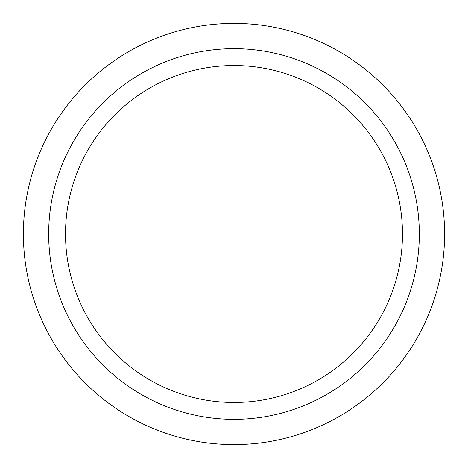<?xml version="1.0" encoding="UTF-8"?>
<svg xmlns="http://www.w3.org/2000/svg" width="468" height="468" viewBox="0 0 468 468"><rect width="100%" height="100%" fill="white"/><g stroke="black" fill="none" stroke-linecap="round" stroke-linejoin="round"><path stroke-width="0.7" d="M444.6 234A210.6 210.6 0 0 1 234 444.6A210.6 210.6 0 0 1 23.4 234A210.6 210.6 0 0 1 234 23.4A210.6 210.6 0 0 1 444.6 234M419.328 234A185.328 185.328 0 0 1 234 419.328A185.328 185.328 0 0 1 48.672 234A185.328 185.328 0 0 1 234 48.672A185.328 185.328 0 0 1 419.328 234M402.48 234A168.48 168.48 0 0 1 234 402.48A168.48 168.48 0 0 1 65.52 234A168.48 168.48 0 0 1 234 65.52A168.48 168.48 0 0 1 402.48 234"/></g></svg>
